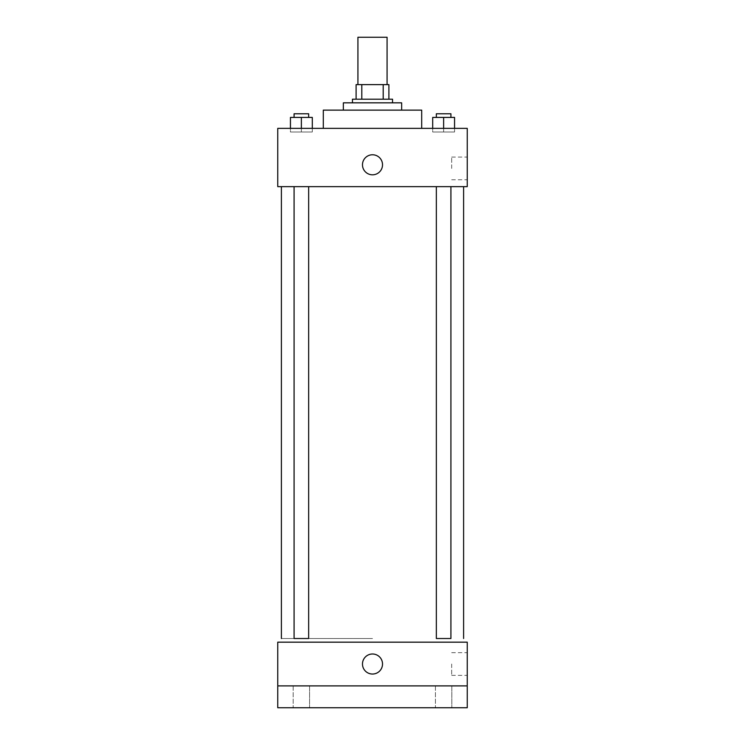 <?xml version="1.0" encoding="UTF-8"?>
<svg xmlns="http://www.w3.org/2000/svg" width="745" height="745" viewBox="0 0 745 745"><rect width="100%" height="100%" fill="white"/><g stroke="black" fill="none" stroke-linecap="round" stroke-linejoin="round"><path stroke-width="0.56" stroke-dasharray="3.73 2.79" d="M357.926 37.25L387.074 37.25M372.5 84.623L357.926 84.623L372.5 84.623M383.191 99.197L383.191 84.623L388.899 84.623L388.899 99.197L361.809 99.197L388.899 99.197M383.191 84.623L356.101 84.623M361.809 99.197L356.101 99.197L361.809 99.197L361.809 84.623M392.541 99.197L352.46 99.197M352.46 102.838L392.541 102.838L352.46 102.838M401.648 102.838L343.352 102.838M343.352 110.13L401.648 110.13L343.352 110.13M421.698 110.13L323.302 110.13M323.302 128.354L421.698 128.354L323.302 128.354M301.371 128.354L290.438 128.354L312.304 128.354L290.438 128.354L312.304 128.354L301.371 128.354L301.371 131.995L301.371 117.421L290.438 117.421L308.654 117.421L290.438 117.421L290.438 128.354M443.629 128.354L432.696 128.354L454.562 128.354L432.696 128.354L454.562 128.354L443.629 128.354L443.629 131.995L443.629 117.421L432.696 117.421L450.921 117.421L432.696 117.421L432.696 128.354M467.245 128.354L277.755 128.354L277.755 186.65L467.245 186.65L467.245 128.354M277.755 164.794L277.755 154.774L277.755 164.794M372.5 186.65L281.396 186.65L372.5 186.65M443.629 186.65L450.921 186.65L443.629 186.65M301.371 186.65L294.079 186.65L301.371 186.65M467.245 168.435L467.245 157.093L467.245 168.435M372.5 154.774A10.02 10.02 0 0 0 363.821 169.804A10.02 10.02 0 0 0 381.179 169.804A10.02 10.02 0 0 0 372.5 154.774A10.02 10.02 0 0 0 363.821 169.804A10.02 10.02 0 0 0 381.179 169.804A10.02 10.02 0 0 0 372.5 154.774M372.5 174.814A10.02 10.02 0 0 1 363.821 159.784A10.02 10.02 0 0 1 381.179 159.784A10.02 10.02 0 0 1 372.5 174.814M451.675 168.435L451.675 157.093L451.675 168.435M372.5 638.512L281.396 638.512L372.5 638.512M450.921 186.65L450.921 638.512L436.346 638.512L450.921 638.512L436.346 638.512L436.346 186.65M301.371 638.512L294.079 638.512L301.371 638.512M294.079 186.65L294.079 638.512L308.654 638.512L308.654 186.65M467.245 642.162L277.755 642.162L277.755 685.884L467.245 685.884L467.245 642.162M467.245 685.884L467.245 707.75L277.755 707.75L277.755 685.884L467.245 685.884L277.755 685.884M277.755 664.019L277.755 674.039L277.755 664.019M467.245 664.019L467.245 675.37L467.245 664.019M372.5 653.998A10.02 10.02 0 0 0 363.821 669.029A10.02 10.02 0 0 0 381.179 669.029A10.02 10.02 0 0 0 372.5 653.998A10.02 10.02 0 0 0 363.821 669.029A10.02 10.02 0 0 0 381.179 669.029A10.02 10.02 0 0 0 372.5 653.998M372.5 674.039A10.02 10.02 0 0 1 363.821 659.008A10.02 10.02 0 0 1 381.179 659.008A10.02 10.02 0 0 1 372.5 674.039M451.675 664.019L451.675 675.37L451.675 664.019M309.566 685.884L293.167 685.884L309.566 685.884L293.167 685.884L309.566 685.884L309.566 707.75L293.167 707.75L309.566 707.75L293.167 707.75L309.566 707.75L309.566 685.884M451.833 685.884L435.434 685.884L451.833 685.884L435.434 685.884L451.833 685.884L451.833 707.75L435.434 707.75L451.833 707.75L435.434 707.75L451.833 707.75L451.833 685.884M454.562 117.421L454.562 131.995L443.629 131.995L454.562 131.995L454.562 117.421L436.346 117.421L450.921 117.421L443.629 117.421L443.629 131.995L432.696 131.995L454.562 131.995L454.562 128.354L454.562 131.995L432.696 131.995L432.696 117.421L432.696 131.995L443.629 131.995L443.629 117.421M436.346 117.421L436.346 113.771L450.921 113.771L436.346 113.771L450.921 113.771L450.921 117.421M312.304 117.421L312.304 131.995L301.371 131.995L312.304 131.995L312.304 117.421L294.079 117.421L308.654 117.421L301.371 117.421L301.371 131.995L290.438 131.995L312.304 131.995L312.304 128.354L312.304 131.995L290.438 131.995L290.438 117.421L290.438 131.995L301.371 131.995L301.371 117.421M294.079 117.421L294.079 113.771L308.654 113.771L294.079 113.771L308.654 113.771L308.654 117.421M451.675 179.778L467.245 179.778M451.675 157.093L467.245 157.093M451.675 675.37L467.245 675.37M451.675 652.676L467.245 652.676M293.167 685.884L293.167 707.75L293.167 685.884M435.434 685.884L435.434 707.75L435.434 685.884"/><path stroke-width="1.12" d="M387.074 84.623L387.074 37.25L357.926 37.25L357.926 84.623M361.809 99.197L361.809 84.623L356.101 84.623L356.101 99.197L356.101 84.623M361.809 84.623L388.899 84.623L388.899 99.197M383.191 99.197L383.191 84.623M352.46 102.838L352.46 99.197L392.541 99.197L392.541 102.838M343.352 110.13L343.352 102.838L401.648 102.838L401.648 110.13M323.302 128.354L323.302 110.13L421.698 110.13L421.698 128.354M277.755 128.354L467.245 128.354L467.245 186.65L277.755 186.65L277.755 128.354M372.5 174.814A10.02 10.02 0 0 1 363.821 159.784A10.02 10.02 0 0 1 381.179 159.784A10.02 10.02 0 0 1 372.5 174.814M436.346 186.65L436.346 638.512L450.921 638.512L450.921 186.65M308.654 186.65L308.654 638.512L294.079 638.512L294.079 186.65M277.755 642.162L467.245 642.162L467.245 707.75L277.755 707.75L277.755 642.162M372.5 674.039A10.02 10.02 0 0 1 363.821 659.008A10.02 10.02 0 0 1 381.179 659.008A10.02 10.02 0 0 1 372.5 674.039M277.755 685.884L467.245 685.884M432.696 128.354L432.696 117.421L454.562 117.421L454.562 128.354L454.562 117.421M443.629 128.354L443.629 117.421M450.921 117.421L450.921 113.771L436.346 113.771L436.346 117.421M290.438 128.354L290.438 117.421L312.304 117.421L312.304 128.354L312.304 117.421M301.371 128.354L301.371 117.421M308.654 117.421L308.654 113.771L294.079 113.771L294.079 117.421M463.604 638.512L463.604 186.65M281.396 638.512L281.396 186.65"/></g></svg>
